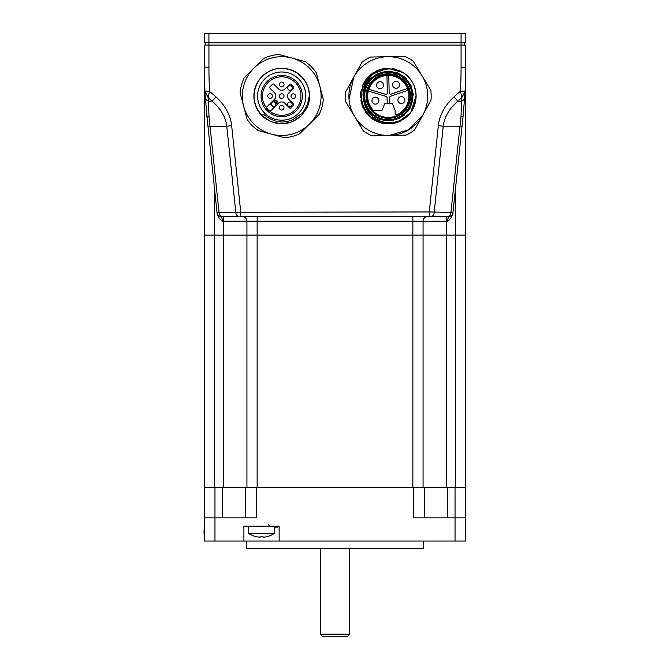 <?xml version="1.0" encoding="UTF-8"?>
<svg xmlns="http://www.w3.org/2000/svg" width="670" height="670" viewBox="0 0 670 670"><rect width="100%" height="100%" fill="white"/><g stroke="black" fill="none" stroke-linecap="round" stroke-linejoin="round"><path stroke-width="1" d="M322.605 636.5L347.395 636.5L349.715 634.18L320.285 634.18L322.605 636.5M320.285 548.437L320.285 634.18M465.7 533.345L465.7 526.193M204.3 526.193L203.982 533.345M264.307 537.106A23.132 23.132 0 0 0 267.933 536.369A23.132 23.132 0 0 1 264.307 537.106L262.916 537.106L262.916 536.369A22.495 19.48 0 0 1 260.136 536.369L260.136 537.106L260.136 536.369L260.136 537.106L258.746 537.106A23.132 23.132 0 0 1 255.119 536.369L255.094 536.41A23.174 23.174 0 0 1 248.545 533.345L274.499 533.345L274.499 526.193M267.933 536.369L267.95 536.41A23.174 23.174 0 0 0 274.499 533.345M277.79 526.193L277.79 527.122L274.499 527.122M243.914 541.025L243.914 526.193L279.139 526.193L279.139 541.025L204.3 541.025L204.3 487.727L214.961 487.727L214.961 517.851L204.3 517.851M214.961 487.727L256.208 487.727L256.208 517.851L214.961 517.851L214.961 541.025M447.627 487.727L465.7 487.727L465.7 517.851L413.792 517.851L413.792 487.727L447.627 487.727L447.627 517.851M465.7 517.851L465.7 541.025L279.139 541.025M423.289 541.025L423.289 548.437L246.711 548.437L246.711 541.025M413.792 487.727L256.208 487.727M424.453 517.851L424.453 487.727M245.547 487.727L245.547 517.851M363.299 97.284A25.024 25.024 79.7 0 0 364.472 103.749C369.003 119.972 385.468 124.704 395.099 122.174C402.377 120.064 407.477 116.999 410.392 112.979L397.603 122.292L381.8 123.121L368.106 115.207L360.946 101.095L362.637 85.366L372.637 73.105L387.704 68.281L402.963 72.46C394.077 67.787 385.158 67.812 376.205 72.519C369.061 74.755 361.423 89.78 363.299 97.284M404.395 76.916L386.95 71.095L370.242 78.759L363.911 90.458L364.472 103.749M363.282 96.756L367.529 110.039L378.215 118.992L392.042 120.835L404.697 114.997M408.44 110.935L413.273 94.428L406.305 78.7M369.312 79.78L364.622 87.988L363.291 97.091M363.341 97.971L365.359 106.103M365.87 107.192L370.971 114.143M371.9 114.997L385.108 120.91L399.379 118.531L409.94 108.657L413.281 94.587M413.281 94.537L411.095 85.743M410.936 85.4L405.25 77.67M404.906 77.36L397.586 72.846M396.607 72.477L378.374 73.114M378.173 73.198L370.242 78.759M399.295 121.63L397.578 122.3M397.193 122.434L396.59 122.635M391.64 123.69L392.277 123.607M390.091 123.833L389.58 123.866M379.622 122.501L378.952 122.275M410.601 112.702L410.124 113.322M409.722 113.816L408.616 115.073M407.327 116.371L406.481 117.133M399.73 121.438L398.315 122.032M385.116 123.716L384.446 123.623M378.542 122.124L377.051 121.521M374.781 120.391L376.49 121.262M372.838 119.201L369.17 116.27M367.328 114.344L366.959 113.917M363.023 107.669L362.269 105.868M362.085 105.374L361.892 104.805M362.847 84.889L365.083 80.785M365.912 79.588L366.565 78.733M366.825 78.415L367.344 77.804M377.972 70.266L380.166 69.496M384.496 68.541L385.426 68.424M401.992 71.883L387.704 68.281L372.637 73.105L362.637 85.375L360.946 101.103L368.115 115.207L381.808 123.129L397.611 122.292L410.392 112.979L409.261 114.361M415.802 91.957L416.095 96.857M415.844 99.93L415.727 100.693M414.328 105.877L413.784 107.208M399.345 121.605L398.34 122.024M392.193 123.623L389.89 123.85M382.662 123.314L381.992 123.171M378.408 122.074L377.394 121.664M372.88 119.227L368.969 116.078M362.889 107.393L362.127 105.475M360.527 97.56L360.502 96.865M360.577 93.875L360.82 91.832M362.227 86.405L363.651 83.222M367.42 77.72L368.266 76.799M369.848 75.283L371.44 73.968M376.909 70.719L380.828 69.303M384.195 68.583L385.945 68.374M386.892 68.315L387.386 68.29M398.29 70.132L399.228 70.517M409.63 113.925L410.392 112.979A27.805 27.805 0 0 0 416.103 95.517L412.929 109.001M408.424 76.891L411.849 81.305M410.743 112.51L416.103 95.517L415.986 98.674M413.892 85.216L415.752 91.648M406.246 117.325L402.695 119.88M401.807 120.391L387.486 123.883L373.391 119.561L363.483 108.624L360.56 94.177M360.56 94.093L360.988 90.86M365.184 80.635L367.135 78.047M370.468 74.747L372.629 73.114M373.098 72.804L373.734 72.394M375.351 71.472L377.076 70.643M379.295 69.772L383.165 68.759M383.257 68.742L386.691 68.323M392.193 68.549L392.913 68.667M393.139 68.7L395.736 69.286M400.333 71.02L403.801 72.996M404.094 73.198L405.099 73.926M401.548 120.541L400.032 121.295M395.308 122.995L389.488 123.866M385.208 123.724L380.476 122.769M373.408 119.57L366.029 112.744M365.887 112.552L361.272 102.627L360.896 91.338M360.904 91.288L369.991 75.157L387.185 68.298M393.181 68.709L395.434 69.211M401.724 71.732L406.079 74.705M410.392 112.979L397.586 122.3L381.8 123.121L368.098 115.198L360.946 101.103L362.637 85.366L372.637 73.105L387.704 68.281L402.963 72.46A27.805 27.805 0 0 1 416.103 95.517M345.636 91.907L353.785 77.092A39.396 39.396 0 0 0 354.597 116.48L345.837 102.016A42.872 42.872 0 0 1 345.636 91.907M370.585 57.051L387.486 56.699A39.396 39.396 0 0 0 353.785 77.092L361.934 62.276A42.872 42.872 0 0 1 370.585 57.051M389.111 135.474L372.202 135.817A42.872 42.872 0 0 1 363.349 130.952L354.597 116.48A39.396 39.396 0 0 0 422.812 115.081L414.663 129.896A42.872 42.872 0 0 1 406.02 135.122L389.111 135.474L408.7 129.787L422.82 115.073A39.396 39.396 0 0 0 387.486 56.699L404.395 56.347A42.872 42.872 0 0 1 413.248 61.221L430.76 90.157A42.872 42.872 0 0 1 430.969 100.266L422.812 115.081M407.469 88.482L391.004 94.168A1.39 1.39 0 0 1 389.161 92.887L388.801 75.467M389.722 103.239L389.605 97.636A1.39 1.39 0 0 1 390.543 96.296L408.08 90.241M368.299 91.053L386.071 96.388A1.39 1.39 0 0 1 387.059 97.686L387.176 103.297M386.95 75.509L387.31 92.921A1.39 1.39 0 0 1 385.518 94.286L368.827 89.278M373.366 110.316A20.628 20.628 0 0 1 375.736 79.73A20.628 20.628 0 0 1 405.894 85.325A20.628 20.628 0 0 1 397.134 114.721A1.39 1.39 0 0 1 395.149 113.498L395.091 110.575A1.39 1.39 0 0 0 394.982 110.081L392.519 104.076A1.39 1.39 0 0 0 391.205 103.213L385.694 103.322A1.39 1.39 0 0 0 384.413 104.244L382.436 109.687A1.39 1.39 0 0 1 381.155 110.6L374.404 110.743A1.39 1.39 0 0 1 373.366 110.316M371.942 100.726A3.476 3.476 0 0 0 375.485 104.135A3.476 3.476 0 0 0 378.885 100.584A3.476 3.476 0 0 0 375.342 97.184A3.476 3.476 0 0 0 371.942 100.726M376.582 85.249A3.476 3.476 0 0 0 380.125 88.658A3.476 3.476 0 0 0 383.533 85.107A3.476 3.476 0 0 0 379.982 81.707A3.476 3.476 0 0 0 376.582 85.249M392.612 84.923A3.476 3.476 0 0 0 396.163 88.323A3.476 3.476 0 0 0 399.563 84.78A3.476 3.476 0 0 0 396.02 81.371A3.476 3.476 0 0 0 392.612 84.923M397.888 100.19A3.476 3.476 0 0 0 401.43 103.599A3.476 3.476 0 0 0 404.839 100.048A3.476 3.476 0 0 0 401.288 96.648A3.476 3.476 0 0 0 397.888 100.19M412.862 95.584A24.564 24.564 0 0 0 375.585 75.073A24.564 24.564 0 0 0 376.456 117.61A24.564 24.564 0 0 0 412.862 95.584M411.933 95.601A23.634 23.634 0 0 1 376.909 116.798A23.634 23.634 0 0 1 376.063 75.861A23.634 23.634 0 0 1 411.933 95.601M366.055 96.547A22.244 22.244 0 0 0 399.814 115.123A22.244 22.244 0 0 0 399.027 76.598A22.244 22.244 0 0 0 366.055 96.547M366.984 96.522A21.323 21.323 0 0 1 398.575 77.41A21.323 21.323 0 0 1 399.337 114.327A21.323 21.323 0 0 1 366.984 96.522M291.408 70.032C306.525 75.149 314.13 94.428 306.584 108.49L309.49 94.981M308.192 87.628L305.562 81.799M300.914 75.978L295.797 72.117M288.887 69.219L282.581 68.29M275.219 69.043L269.156 71.271M262.95 75.551L258.796 80.316M255.438 86.941L254.039 93.23M254.248 100.542L255.94 106.555M306.584 108.49L301.282 115.835C289.499 125.792 277.204 126.463 264.407 117.861C252.758 106.84 250.873 94.353 258.746 80.383C268.904 67.98 281.233 65.208 295.721 72.067C308.87 81.371 312.488 93.507 306.584 108.49C312.496 93.49 308.862 81.338 295.679 72.05C281.182 65.208 268.854 68.005 258.721 80.425C250.865 94.403 252.774 106.89 264.441 117.886C277.238 126.463 289.515 125.776 301.282 115.835L306.584 108.49L301.282 115.835C288.963 126.102 276.333 126.496 263.402 117.024C252.28 105.475 250.982 92.904 259.508 79.328C270.245 67.41 282.681 65.224 296.835 72.754C309.113 82.201 312.362 94.118 306.584 108.49C312.362 94.118 309.113 82.201 296.835 72.754C282.681 65.224 270.245 67.41 259.508 79.328C250.982 92.904 252.28 105.475 263.402 117.024C276.333 126.496 288.963 126.102 301.282 115.835L306.584 108.49L301.282 115.835C289.356 125.868 276.978 126.479 264.139 117.652C252.624 106.488 250.89 93.976 258.938 80.107C269.248 67.829 281.609 65.208 296.014 72.243C308.937 81.589 312.463 93.666 306.584 108.49C312.463 93.649 308.929 81.556 295.972 72.218C281.551 65.208 269.198 67.846 258.913 80.149C250.89 94.026 252.649 106.538 264.173 117.677C277.012 126.471 289.381 125.86 301.282 115.835L306.584 108.49L301.282 115.835C288.82 126.178 276.107 126.496 263.142 116.798C252.171 105.115 251.024 92.527 259.717 79.06C270.588 67.276 283.058 65.233 297.12 72.946C309.18 82.418 312.329 94.269 306.584 108.49C312.337 94.252 309.172 82.393 297.078 72.913C283.008 65.233 270.546 67.293 259.684 79.094C251.024 92.586 252.188 105.165 263.184 116.831C276.141 126.496 288.837 126.169 301.282 115.835L306.584 108.49L301.282 115.835C289.222 125.952 276.752 126.479 263.88 117.434C252.506 106.136 250.923 93.599 259.139 79.831C269.591 67.678 281.978 65.208 296.299 72.419C308.996 81.799 312.429 93.825 306.584 108.49C312.429 93.8 308.987 81.773 296.266 72.394C281.928 65.208 269.549 67.704 259.106 79.872C250.915 93.658 252.523 106.187 263.913 117.459C276.785 126.479 289.239 125.943 301.282 115.835C288.125 126.555 275.018 126.496 261.953 115.667L270.948 121.731L281.576 123.891L292.229 121.823L301.282 115.835L306.584 108.49M309.255 99.838L306.592 108.49L301.282 115.835L292.229 121.823L281.576 123.891L270.948 121.731L261.953 115.667L263.469 114.16C277.464 125.968 288.628 121.438 293.125 119.478L301.09 113.917C304.456 111.94 309.155 100.073 309.255 99.838A27.805 27.805 0 0 0 272.874 69.713A27.805 27.805 0 0 0 261.953 115.667M309.498 95.441L308.627 89.135L309.498 95.441M305.788 82.192L301.969 77.05L305.788 82.192M296.19 72.352L290.386 69.663L296.19 72.352M283.041 68.306L276.651 68.742L283.041 68.306M269.566 71.062L264.164 74.504L269.566 71.062M259.055 79.939L255.965 85.542L259.055 79.939M254.089 92.77L254.064 99.168L254.089 92.77M255.873 106.404L258.922 112.032L255.873 106.404M291.492 105.96A2.32 2.32 0 0 0 291.5 102.686A2.32 2.32 0 0 0 288.226 102.669A2.32 2.32 0 0 0 288.209 105.944A2.32 2.32 0 0 0 291.492 105.96M271.811 105.24L271.224 104.813L271.811 105.24A2.32 2.32 0 0 0 268.528 105.224L274.474 99.336A4.631 4.631 0 0 0 274.507 92.778L269.935 88.172A0.93 0.93 0 0 1 269.943 86.857L272.573 84.244A0.93 0.93 0 0 1 273.888 84.252L278.452 88.859A4.631 4.631 0 0 0 285.01 88.892L289.616 84.32A0.93 0.93 0 0 1 290.931 84.328L293.535 86.958A0.93 0.93 0 0 1 293.535 88.273L288.921 92.837A4.631 4.631 0 0 0 288.896 99.395L293.468 104.001A0.93 0.93 0 0 1 293.46 105.316L290.822 107.92A0.93 0.93 0 0 1 289.515 107.92L284.943 103.314A4.631 4.631 0 0 0 278.393 103.281L272.447 109.177A2.32 2.32 0 0 0 272.464 105.902L271.811 105.24M271.224 104.813A2.32 2.32 0 0 1 273.285 101.932A2.32 2.32 0 0 1 275.78 104.445A2.32 2.32 0 0 1 272.883 106.488L272.464 105.902M291.559 89.571A2.32 2.32 0 0 0 291.576 86.296A2.32 2.32 0 0 0 288.301 86.279A2.32 2.32 0 0 0 288.284 89.562A2.32 2.32 0 0 0 291.559 89.571A2.32 2.32 0 0 1 287.69 88.515A2.32 2.32 0 0 1 290.537 85.693A2.32 2.32 0 0 1 291.559 89.571M271.183 103.892L270.772 103.482L272.799 101.48L273.033 101.966M274.482 106.329L273.804 106.538M274.273 102.066L274.281 99.93L276.442 100.19L274.641 100.299L275.345 102.351L277.238 102.954L276.819 101.413L277.263 100.977L277.598 103.314L275.646 103.44M274.641 100.299L274.432 100.718M298.669 113.205A24.103 24.103 0 0 1 258.394 102.225A24.103 24.103 0 0 1 288.041 72.837A24.103 24.103 0 0 1 298.669 113.205M296.224 110.734A20.628 20.628 0 0 0 287.12 76.187A20.628 20.628 0 0 0 261.752 101.338A20.628 20.628 0 0 0 296.224 110.734M295.244 109.746A19.237 19.237 0 0 0 295.998 83.222A19.237 19.237 0 0 0 269.541 81.179A19.237 19.237 0 0 0 270.144 111.463A19.237 19.237 0 0 0 295.244 109.746M271.342 134.092A39.396 39.396 0 0 0 319.799 86.053A39.396 39.396 0 0 0 253.964 68.105A39.396 39.396 0 0 0 271.342 134.092L258.109 130.491A41.716 41.716 0 0 1 247.096 119.377L240.111 92.862A41.716 41.716 0 0 1 244.223 77.762L263.695 58.457A41.716 41.716 0 0 1 278.829 54.471L305.286 61.682A41.716 41.716 0 0 1 316.307 72.796L323.292 99.311A41.716 41.716 0 0 1 319.171 114.411L299.699 133.715A41.716 41.716 0 0 1 284.566 137.702L271.342 134.092M270.144 111.463L272.447 109.177M268.528 105.224L266.224 107.51M283.293 106.044A2.32 2.32 0 0 1 283.284 109.319A2.32 2.32 0 0 1 280.001 109.302A2.32 2.32 0 0 1 280.018 106.028A2.32 2.32 0 0 1 283.293 106.044A2.32 2.32 0 0 1 283.284 109.319A2.32 2.32 0 0 1 280.001 109.302A2.32 2.32 0 0 1 280.018 106.028A2.32 2.32 0 0 1 283.293 106.044M268.486 94.386A2.32 2.32 0 0 1 271.76 94.403A2.32 2.32 0 0 1 271.744 97.678A2.32 2.32 0 0 1 268.469 97.669A2.32 2.32 0 0 1 268.486 94.386A2.32 2.32 0 0 1 271.76 94.403A2.32 2.32 0 0 1 271.744 97.678A2.32 2.32 0 0 1 268.469 97.669A2.32 2.32 0 0 1 268.486 94.386M283.393 82.871A2.32 2.32 0 0 1 283.385 86.145A2.32 2.32 0 0 1 280.102 86.129A2.32 2.32 0 0 1 280.119 82.854A2.32 2.32 0 0 1 283.393 82.871A2.32 2.32 0 0 1 283.385 86.145A2.32 2.32 0 0 1 280.102 86.129A2.32 2.32 0 0 1 280.119 82.854A2.32 2.32 0 0 1 283.393 82.871M291.659 94.487A2.32 2.32 0 0 1 294.934 94.504A2.32 2.32 0 0 1 294.917 97.778A2.32 2.32 0 0 1 291.643 97.77A2.32 2.32 0 0 1 291.659 94.487A2.32 2.32 0 0 1 294.934 94.504A2.32 2.32 0 0 1 294.917 97.778A2.32 2.32 0 0 1 291.643 97.77A2.32 2.32 0 0 1 291.659 94.487M280.068 94.437A2.32 2.32 0 0 1 283.343 94.453A2.32 2.32 0 0 1 283.335 97.728A2.32 2.32 0 0 1 280.052 97.72A2.32 2.32 0 0 1 280.068 94.437A2.32 2.32 0 0 1 283.343 94.453A2.32 2.32 0 0 1 283.335 97.728A2.32 2.32 0 0 1 280.052 97.72A2.32 2.32 0 0 1 280.068 94.437M204.3 42.788L204.3 33.517L204.3 42.788L461.069 42.788L461.069 67.159A458.841 458.841 0 0 1 460.441 91.045L465.072 91.288A463.481 463.481 0 0 0 465.7 67.159L465.7 45.099L204.3 45.099L204.3 235.128L465.7 235.128L423.063 235.128L423.063 221.226L447.401 221.226C450.206 219.408 452.024 216.904 452.853 213.705L452.987 212.44A4.631 4.631 0 0 1 448.372 216.586L447.401 221.226M453.967 96.941A75.375 53.299 180 0 0 438.339 125.675L443.239 126.195C444.394 116.923 449.269 108.599 457.853 101.204L453.967 96.941L460.441 91.045L461.881 97.535L460.968 116.806L450.969 212.298A4.631 3.275 90 0 1 447.694 216.586L448.372 216.586A4.631 4.631 0 0 0 452.987 212.44L429.269 211.955L219.031 212.298L209.032 116.806L208.345 101.204A6.951 4.992 176.3 0 1 205.288 97.401L204.936 91.413L208.119 97.535L209.442 91.304L204.936 91.413L204.3 67.159A463.481 463.481 0 0 0 204.928 91.288L209.559 91.045A458.841 458.841 0 0 1 208.931 67.159L208.931 33.517L465.7 33.517L465.7 42.788L461.069 42.788L461.069 33.517M452.853 213.68L462.024 126.404L460.014 126.195L443.239 126.195L434.194 212.298A4.631 3.275 90 0 1 430.927 216.586L447.694 216.586M438.339 125.675L429.269 211.955L429.269 216.586L430.927 216.586M231.661 125.675A75.375 53.299 0 0 0 216.033 96.941L212.147 101.204L208.345 101.204L208.119 97.535L212.147 101.204C220.732 108.599 225.606 116.923 226.762 126.195L231.661 125.675L240.731 211.955L240.731 216.586L446.094 216.586M205.288 97.401L207.976 126.404L226.762 126.195L235.806 212.298A4.631 3.275 90 0 0 239.073 216.586L223.906 216.586M207.976 126.404L217.013 212.44L219.031 212.298A4.631 3.275 90 0 0 222.306 216.586L239.073 216.586M217.147 213.68C218.018 216.971 219.835 219.484 222.599 221.226L221.628 216.586A4.631 4.631 0 0 1 217.013 212.44L217.147 213.68L217.013 212.44A4.631 4.631 0 0 0 221.628 216.586L222.306 216.586M209.032 116.806A6.951 2.002 174 0 1 206.837 115.608L214.492 188.463L214.492 235.128L204.3 235.128L204.3 487.727M455.508 487.727L455.508 188.463L463.163 115.608L465.072 91.288M462.024 126.404L463.163 115.608A6.951 2.002 6 0 1 460.968 116.806M423.063 487.727L423.063 235.128L246.937 235.128L246.937 221.226A4.631 4.631 0 0 0 242.305 216.586A4.631 4.631 0 0 1 246.937 221.226L257.138 221.226L257.138 216.586L240.731 216.586M452.987 212.44A4.631 4.631 0 0 1 448.372 216.586L429.269 216.586M427.695 216.586A4.631 4.631 0 0 0 423.063 221.226A4.631 4.631 0 0 1 427.695 216.586A4.631 4.631 0 0 0 423.063 221.226L412.862 221.226L412.862 216.586M222.599 221.226L223.763 221.226L223.763 216.586L221.628 216.586A4.631 4.631 0 0 1 217.013 212.44M461.069 67.159L465.7 67.159L465.7 487.727M209.442 91.304L216.033 96.941M460.558 91.304L465.064 91.413L461.881 97.535L457.853 101.204L461.655 101.204A6.951 4.992 3.7 0 0 464.712 97.401M204.3 33.517L208.931 33.517M464.31 42.788L464.31 45.099L464.31 42.788M205.69 42.788L205.69 45.099M456.898 33.5L431.405 33.5M238.595 33.5L213.102 33.5M246.937 487.727L246.937 235.128L214.492 235.128L214.492 487.727M412.862 487.727L257.138 487.727L257.138 221.226L412.862 221.226L412.862 487.727M455.039 487.727L455.039 541.025M222.373 487.727L222.373 517.851M204.3 67.159L208.931 67.159M446.237 216.586L446.237 487.727M223.763 487.727L223.763 221.226L246.937 221.226M349.715 634.18L349.715 548.437M248.545 533.345L248.545 526.193M268.477 524.803L269.868 526.193M353.785 77.092L349.045 99.42"/></g></svg>
